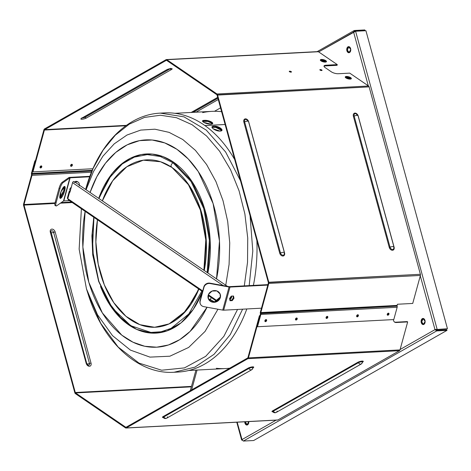 <?xml version="1.0" encoding="UTF-8"?>
<svg xmlns="http://www.w3.org/2000/svg" width="471" height="471" viewBox="0 0 471 471"><rect width="100%" height="100%" fill="white"/><g stroke="black" fill="none" stroke-linecap="round" stroke-linejoin="round"><path stroke-width="0.71" d="M247.222 424.983A3.056 2.014 87 0 1 245.338 421.757L247.222 424.983M348.546 46.794A3.056 2.014 87 0 1 348.881 46.653L347.345 50.026L349.199 52.687A3.056 2.014 87 0 1 347.345 50.026A3.056 2.014 87 0 1 348.546 46.794L347.975 46.823A3.056 2.014 87 0 1 350.754 50.197A3.056 2.014 87 0 1 347.539 52.034A3.056 2.014 87 0 1 347.975 46.823L348.593 46.635L350.765 49.579L348.917 52.734L346.797 50.273L347.975 46.823L348.546 46.794M422.911 318.62A3.056 2.014 87 0 1 423.246 318.478L421.704 321.858L423.564 324.513A3.056 2.014 87 0 1 421.704 321.858A3.056 2.014 87 0 1 422.911 318.62L422.334 318.649A3.056 2.014 87 0 1 425.119 322.029A3.056 2.014 87 0 1 421.904 323.86A3.056 2.014 87 0 1 422.334 318.649L422.958 318.467L425.13 321.405L423.282 324.56L421.162 322.099L422.334 318.649L422.911 318.62M236.766 422.21L241.647 440.055L241.947 439.614L242.224 440.291L237.178 422.187L241.947 439.614L276.13 420.138L241.947 439.614L243.348 441.062L436.67 330.925L434.998 329.629L420.285 275.853L434.998 329.629L400.109 349.506L434.998 329.629L436.67 330.925L436.476 330.206L434.998 329.629L437.129 329.253L355.605 31.251L318.702 51.922L353.586 32.052L368.298 85.822L353.586 32.052L354.48 30.48L354.675 31.198L364.795 30.768L364.801 29.938L354.48 30.48L353.586 32.052M220.552 107.841L214.511 111.286L220.552 107.841M248.759 421.58A3.056 2.014 87 0 1 246.939 425.03A3.056 2.014 87 0 1 244.761 421.792L246.939 425.03L248.759 421.58M243.348 441.062L253.669 440.52L243.348 441.062L436.67 330.925L446.991 330.377L253.669 440.52L446.991 330.377L446.796 329.665L436.476 330.206L436.67 330.925L446.991 330.377L446.796 329.665L436.476 330.206L435.569 329.6L447.45 328.705L436.664 329.512L447.45 328.705L365.926 30.709L447.45 328.705L434.998 329.629L437.129 329.253L355.605 31.251L365.926 30.709L355.605 31.251M317.154 51.639L354.086 30.603L364.801 29.938L364.996 30.656L354.675 31.198L354.48 30.48M354.298 31.41L354.675 31.198L354.298 31.41M354.163 32.022L354.675 31.198L354.163 32.022M248.123 421.616L248.606 423.388L248.123 421.616M98.916 198.515L108.86 178.527L122.248 163.961L134.341 157.137L147.252 154.612L160.34 156.513L172.957 162.754C170.808 164.597 170.484 166.175 171.986 167.476C170.484 166.175 170.808 164.597 172.957 162.754L173.458 162.106L172.957 162.754L191.038 181.523L203.743 208.594L209.371 240.334L207.175 272.509L209.371 240.334L203.743 208.594L191.038 181.523L172.957 162.754L160.34 156.513L147.252 154.612L134.341 157.137L122.248 163.961L108.83 178.544L98.881 198.491M93.953 217.378L92.463 249.807L98.828 281.387L112.192 307.881L130.755 325.714L150.914 332.432L161.141 331.749L171.055 328.369L188.747 314.016L201.835 291.119L188.747 314.016L171.055 328.369L161.141 331.749L150.914 332.432L130.755 325.714L121.065 318.149L108.371 302.041L98.904 281.446L93.393 257.943L92.281 233.333L94.006 217.414M173.458 162.106L191.715 181.082L204.526 208.441L210.166 240.516L207.882 272.992A89.72 59.099 87 0 0 173.458 162.106L163.031 156.619L152.204 154.07L141.335 154.559L130.808 158.05L120.965 164.444L112.145 173.511L98.716 198.379A89.72 59.099 87 0 1 173.458 162.106M202.512 291.578L193.234 309.4L181.135 322.806L167.034 330.901L151.862 333.144L136.643 329.382L122.395 319.868L110.079 305.243L100.511 286.48A89.72 59.099 87 0 0 202.512 291.578M85.145 211.361A103.797 68.372 -93 0 0 121.771 335.134A103.797 68.372 -93 0 0 207.046 307.233L190.113 331.413L179.728 339.656L168.471 344.972L156.684 347.192L144.732 346.262L132.975 342.199L121.771 335.134L102.36 312.938L88.848 282.347L82.867 247.063L85.145 211.361M209.948 300.692A103.797 68.372 -93 0 0 211.185 297.513L209.948 300.692M216.525 278.903A103.797 68.372 -93 0 0 176.955 149.325A103.797 68.372 -93 0 0 90.079 192.468L96.861 176.666L105.516 163.16L115.742 152.433L127.194 144.838L139.463 140.652L152.145 140.011L164.785 142.937L176.955 149.325L188.241 158.968L198.244 171.521L213.098 203.56L219.48 241.058L216.525 278.903M171.385 167.07A83.809 55.201 -93 0 0 102.348 200.858L112.734 180.746L126.846 166.74L143.325 160.193L160.564 161.753L171.986 167.476L188.971 185.091L200.929 210.49L206.257 240.287L204.255 270.513A83.809 55.201 -93 0 0 171.986 167.476L188.418 184.714L200.375 210.06L205.786 239.922L203.89 270.266M198.862 289.088L186.163 310.683L169.095 323.895L154.6 327.274L139.863 324.672L125.928 316.276L113.799 302.688L104.332 284.878L98.209 264.119L95.866 241.894L97.468 219.78A83.809 55.201 -93 0 0 130.314 319.615A83.809 55.201 -93 0 0 198.862 289.088M86.452 288.835L97.485 314.716L112.487 335.623L130.402 350.094L149.984 357.118L169.872 356.211L188.671 347.433L205.079 331.401L217.943 309.223L205.079 331.401L188.671 347.433L169.872 356.211L149.984 357.118L130.402 350.094L112.487 335.623L97.485 314.716L86.452 288.835L79.152 249.183L81.389 208.788L79.14 249.171L86.452 288.835L87.965 293.633L100.735 323.33L118.174 347.074L138.992 363.1L161.635 370.218L184.438 367.904L205.703 356.329L223.855 336.347L237.561 309.447L223.855 336.347L205.703 356.329L184.438 367.904L161.635 370.218L138.992 363.1L118.174 347.074L100.735 323.33L87.959 293.621M225.762 285.214L229.083 264.449L229.736 242.93L227.693 221.429L223.03 200.711L215.918 181.512L206.598 164.526L195.418 150.355L182.766 139.51L169.101 132.369L154.906 129.195L140.688 130.096L126.964 135.042L114.212 143.861L102.89 156.231L93.405 171.709L86.099 189.748L93.405 171.709L102.89 156.231L114.212 143.861L126.964 135.042L140.688 130.096L154.906 129.195L169.101 132.369L182.766 139.51L195.418 150.355L206.598 164.526L215.918 181.512L223.03 200.711L227.693 221.429L229.736 242.93L229.083 264.449L225.762 285.214M244.296 285.873L247.534 262.294L247.728 238.014L244.879 213.911L239.08 190.855L230.543 169.695L219.58 151.185L206.592 136.007L192.05 124.709L176.472 117.703L160.44 115.236L144.52 117.409L129.301 124.132L115.33 135.171L103.12 150.119L93.105 168.435L85.657 189.448L93.105 168.435L103.12 150.119L115.33 135.171L129.301 124.132L144.52 117.409L160.44 115.236L176.472 117.703L192.05 124.709L206.592 136.007L219.58 151.185L230.543 169.695L239.08 190.855L244.879 213.911L247.728 238.014L247.534 262.294L244.296 285.873M176.119 372.119A129.749 85.463 87 0 0 246.822 308.958A129.749 85.463 -93 0 1 178.226 372.049L174.023 372.267L194.876 367.15L214.022 354.327L230.272 334.598L242.612 309.176L230.272 334.598L214.022 354.327L194.876 367.15L174.023 372.267C137.609 374.68 102.513 341.304 87.965 293.633M249.188 285.614L252.809 250.966L250.06 215.7L252.809 250.966L249.188 285.614M240.493 180.74L225.609 151.974L206.28 130.12L183.973 116.832L160.393 113.128L183.973 116.832L206.28 130.12L225.609 151.974L240.493 180.74M253.398 285.397A129.749 85.463 -93 0 0 256.878 240.628A129.749 85.463 87 0 1 253.398 285.397M162.495 113.058A129.749 85.463 87 0 1 234.705 159.575A129.749 85.463 -93 0 0 164.597 112.91L160.393 113.128C126.781 114.518 97.197 145.892 85.651 189.466M69.319 199.739A1.219 0.818 -55.6 0 1 68.342 199.875A1.219 0.818 -55.6 0 1 68.118 198.915A1.219 0.818 124.4 0 0 68.342 199.875L202.542 291.602M217.308 300.892L208.353 294.769L217.308 300.892M202.724 290.925L68.118 198.915L202.724 290.925M227.422 286.35L74.177 181.6A1.219 0.818 124.4 0 0 72.569 182.66L223.124 285.567L72.569 182.66A1.219 0.818 -55.6 0 1 73.8 181.5A1.219 0.818 -55.6 0 1 74.394 182.589M69.184 191.456A2.037 0.689 -164.7 0 1 69.908 191.144L70.191 191.338L69.908 191.144A2.037 0.689 15.3 0 0 69.62 192.074L69.932 192.286L72.569 182.66L69.932 192.286L69.62 192.074A2.037 0.689 -164.7 0 1 69.184 191.456L67.371 198.085A2.037 0.689 15.3 0 0 67.806 198.703L68.118 198.915L67.806 198.703L69.62 192.074L67.806 198.703A2.037 0.689 -164.7 0 1 68.059 197.773M69.908 191.144L70.25 191.126L69.908 191.144M78.21 182.177A5.087 3.421 -55.6 0 1 79.234 185.898A5.087 3.421 -55.6 0 0 76.608 181.759L76.137 181.782L75.813 182.724L76.137 181.782L75.519 181.359L76.608 181.759A5.087 3.421 -55.6 0 1 78.21 182.177L77.591 181.753A5.087 3.421 124.4 0 0 75.984 181.335L75.519 181.359L75.195 182.301L75.519 181.359L75.984 181.335A5.087 3.421 -55.6 0 1 77.886 181.989M69.62 192.074L69.996 192.056L69.62 192.074M231.261 296.171A1.654 1.113 -55.6 0 1 231.538 297.531A1.654 1.113 -55.6 0 1 230.413 298.891L230.136 300.274L230.413 298.891L229.795 298.467L230.413 298.891A1.654 1.113 -55.6 0 0 231.538 297.531A1.654 1.113 -55.6 0 0 231.261 296.171M229.677 299.032L229.795 298.467A1.654 1.113 124.4 0 0 231.002 296.524A1.654 1.113 -55.6 0 1 229.795 298.467L229.677 299.032M191.626 389.894L197.061 370.053L191.626 389.894M195.936 370.112L190.313 390.642L195.936 370.112M202.683 121.4L207.988 121.436L212.503 123.69L207.899 121.418L202.624 121.436M204.885 125.551L225.109 124.491L204.885 125.551M202.636 112.61A129.496 85.298 87 0 1 221.605 111.698A129.496 85.298 -93 0 0 211.826 111.362L174.882 113.305M203.772 122.383L210.884 124.144C206.057 124.421 199.115 120.388 204.343 120.346C209.224 119.858 216.16 123.891 210.884 124.144L212.715 123.367L207.97 120.682L202.53 121.206M211.997 127.364L217.419 127.4L221.759 130.508L214.758 126.882M213.122 128.777L220.081 131.091L221.941 130.208L217.584 126.705L211.979 127.252M225.114 124.515L204.914 125.574L225.114 124.515M188.747 370.494L225.597 368.552A128.683 84.762 -93 0 0 229.736 368.181A128.683 84.762 87 0 1 216.348 368.275M212.115 127.264L213.74 126.852M220.081 131.091C215.247 131.403 208.635 126.181 213.852 126.169C218.744 125.651 225.356 130.873 220.081 131.091M70.108 191.132L69.702 189.218L71.409 186.893L69.702 189.218L70.108 191.132M59.976 188.565A5.087 1.283 -69.3 0 1 62.996 182.707L62.078 182.359A5.087 1.283 110.7 0 0 59.058 188.217L59.976 188.565L59.058 188.217L55.26 202.071L56.184 202.418L59.976 188.565A5.087 1.283 -69.3 0 1 62.996 182.707L69.832 177.891A1.019 0.341 -164.7 0 1 70.132 177.814L63.809 200.911A1.019 0.341 15.3 0 0 63.508 200.987L56.673 205.803A5.087 1.283 -69.3 0 1 56.137 205.945A5.087 1.283 -69.3 0 1 56.184 202.418L55.26 202.071L59.058 188.217A5.087 1.283 -69.3 0 1 62.078 182.359L68.913 177.543L62.078 182.359L62.996 182.707L69.832 177.891L68.913 177.543L69.832 177.891A1.019 0.341 -164.7 0 1 70.132 177.814L69.508 177.39A2.037 0.689 15.3 0 0 68.913 177.543A2.037 0.689 -164.7 0 1 69.508 177.39L70.132 177.814L89.708 176.784L70.132 177.814L63.809 200.911A1.019 0.341 15.3 0 0 63.508 200.987L69.832 177.891L63.508 200.987L56.673 205.803A5.087 1.283 -69.3 0 1 56.184 202.418L59.976 188.565M55.749 205.45A5.087 1.283 -69.3 0 1 55.26 202.071A5.087 1.283 110.7 0 0 55.219 205.591L56.137 205.945M63.744 190.508A6.359 1.607 110.7 0 0 64.15 186.563L63.744 190.508L64.662 190.855L62.419 196.26L60.223 198.35L60.965 191.832L64.715 186.451L64.662 190.855L63.744 190.508A6.359 1.607 110.7 0 1 59.87 197.891L63.744 190.508M64.662 190.855A6.359 1.607 110.7 0 0 62.743 188.17A6.359 1.607 110.7 0 0 60 198.173A6.359 1.607 110.7 0 0 64.662 190.855M89.879 176.319L69.508 177.39L89.879 176.319M69.425 200.611L63.809 200.911L69.425 200.611M233.51 296L233.981 298.255L233.357 297.825L232.98 296.029L233.357 297.825L233.981 298.255L232.244 300.622L230.036 300.733L229.565 298.484L231.302 296.118L233.51 296L233.981 298.255L232.244 300.622L231.62 300.192L232.244 300.622L230.036 300.733L229.565 298.484L231.302 296.118L233.51 296M229.942 300.28L231.62 300.192L233.357 297.825L231.62 300.192L229.942 300.28M200.034 300.745A5.087 4.639 158.1 0 0 200.181 303.536A5.087 4.639 158.1 0 0 200.263 303.73A5.087 4.639 158.1 0 1 200.034 300.745L203.831 286.892L200.034 300.745M203.79 306.639A5.087 4.639 -21.9 0 1 200.34 303.925A5.087 4.639 -21.9 0 1 200.193 301.134L203.99 287.281L200.193 301.134A5.087 4.639 158.1 0 0 203.79 306.639L222.736 310.101L229.059 287.01L210.119 283.548A5.087 4.639 158.1 0 0 203.99 287.281A5.087 4.639 -21.9 0 1 210.119 283.548L209.96 283.159A5.087 4.639 158.1 0 0 203.831 286.892A5.087 4.639 158.1 0 1 209.96 283.159L210.119 283.548L229.059 287.01L228.906 286.621L209.96 283.159L228.906 286.621L229.059 287.01A2.037 0.689 15.3 0 0 229.989 287.08L229.371 286.656A1.019 0.341 -164.7 0 1 228.906 286.621A1.019 0.341 -164.7 0 0 229.371 286.656L229.989 287.08A2.037 0.689 -164.7 0 1 229.059 287.01L222.736 310.101L203.79 306.639M220.34 297.537A6.359 5.799 -21.9 0 1 209.842 300.875A6.359 5.799 -21.9 0 1 212.58 290.872A6.359 5.799 -21.9 0 1 220.34 297.537L214.558 302.27L208.353 298.802L208.553 294.304L212.091 291.049L216.895 290.948L220.157 294.051L220.34 297.537L220.075 293.857A6.359 5.799 -21.9 0 1 220.181 297.148L220.34 297.537M208.282 298.608L214.517 301.87L220.181 297.148A6.359 5.799 -21.9 0 1 214.517 301.87A6.359 5.799 -21.9 0 1 208.282 298.608M223.666 310.177A2.037 0.689 -164.7 0 1 222.736 310.101A2.037 0.689 15.3 0 0 223.666 310.177L229.989 287.08L267.793 285.096L229.989 287.08L223.666 310.177L261.47 308.187L223.666 310.177M267.922 284.631L229.371 286.656L267.922 284.631M387.827 313.374L387.25 314.222A1.066 0.718 124.4 0 0 387.827 313.374M357.242 314.981L356.665 315.829A1.066 0.718 124.4 0 0 357.242 314.981M50.326 232.25A1.525 0.359 -15.3 0 1 50.868 232.374A1.525 0.359 -15.3 0 1 50.833 232.497A1.525 0.359 164.7 0 0 50.868 232.374A1.525 0.359 164.7 0 0 50.326 232.25L86.199 363.388A3.22 2.296 60.3 0 0 89.443 366.279A3.22 2.296 60.3 0 0 91.038 363.135L55.16 231.991A3.22 2.296 60.3 0 0 51.916 229.106A3.22 2.296 60.3 0 0 50.326 232.25L86.199 363.388A1.525 0.359 -15.3 0 1 86.746 363.512A1.525 0.359 164.7 0 0 86.199 363.388A3.22 2.296 60.3 0 0 89.443 366.279A3.22 2.296 60.3 0 0 91.038 363.135A1.525 0.359 164.7 0 0 89.472 363.488A1.525 0.359 -15.3 0 1 91.038 363.135L55.16 231.991A1.525 0.359 164.7 0 0 53.594 232.35A1.525 0.359 -15.3 0 1 55.16 231.991A3.22 2.296 60.3 0 0 51.916 229.106A3.22 2.296 60.3 0 0 50.326 232.25M50.862 231.338A1.837 1.313 -119.7 0 1 52.257 230.784A1.837 1.313 -119.7 0 1 53.594 232.35A2.037 0.483 -15.3 0 1 50.909 232.768A2.037 0.483 164.7 0 0 53.594 232.35L89.472 363.488A1.837 1.313 -119.7 0 1 88.33 365.278L86.746 363.512L50.862 231.338A1.837 1.313 -119.7 0 1 52.257 230.784A1.837 1.313 -119.7 0 1 53.594 232.35L89.472 363.488A1.837 1.313 -119.7 0 1 88.33 365.278A1.837 1.313 -119.7 0 1 86.705 363.636A1.525 0.359 164.7 0 0 86.746 363.512A1.525 0.359 -15.3 0 1 86.705 363.636M89.472 363.488A2.037 0.483 -15.3 0 1 86.905 363.948A2.037 0.483 164.7 0 0 89.472 363.488M24.021 205.091L54.954 203.46L24.021 205.091A0.765 0.5 87 0 1 24.015 204.508L31.999 175.359L91.474 172.227L31.999 175.359A1.525 1.007 -93 0 0 31.999 174.193A1.525 1.007 87 0 1 31.999 175.359L31.533 175.041L31.999 175.359L24.015 204.508L55.066 202.871L24.015 204.508L23.55 204.19A1.525 1.007 -93 0 0 23.556 205.356L24.021 205.091A0.765 0.5 87 0 1 24.015 204.508L23.55 204.19L31.533 175.041L23.55 204.19A1.525 1.007 87 0 0 23.556 205.356L74.824 392.767L23.556 205.356L24.021 205.091L75.289 392.502L191.479 386.391L74.824 392.767A1.525 1.007 -93 0 0 75.372 393.626L75.566 392.932A0.765 0.5 87 0 1 75.289 392.502L24.021 205.091M60.4 203.178L72.263 202.554L60.4 203.178M125.975 428.039L277.566 420.067A1.525 1.007 -93 0 0 277.878 419.973L126.287 427.945L126.093 427.226L247.675 357.96L247.87 358.678A1.525 1.007 87 0 0 248.411 357.883L247.946 357.566L259.409 315.717L259.968 315.688L259.409 315.717L259.874 316.035L248.411 357.883L259.874 316.035L259.409 315.717L247.946 357.566A0.765 0.5 87 0 1 247.675 357.96L126.093 427.226A0.765 0.5 87 0 1 125.71 427.203L126.175 427.179L125.71 427.203L125.516 427.898L75.372 393.626A1.525 1.007 87 0 1 74.824 392.767L75.289 392.502A0.765 0.5 87 0 0 75.566 392.932L75.372 393.626L125.516 427.898A1.525 1.007 -93 0 0 126.287 427.945L277.878 419.973L399.455 350.701L247.87 358.678L126.287 427.945L126.093 427.226A0.765 0.5 87 0 1 125.71 427.203L75.566 392.932L191.356 386.844L75.566 392.932L125.71 427.203L125.516 427.898A1.525 1.007 87 0 0 125.975 428.039A1.525 1.007 87 0 0 126.287 427.945L247.87 358.678A1.525 1.007 -93 0 0 248.411 357.883L399.997 349.912L407.668 321.917L396.199 322.517A5.087 3.421 -55.6 0 1 394.592 322.099A5.087 3.421 -55.6 0 1 393.438 319.597A5.087 3.421 -55.6 0 0 396.199 322.517L395.728 322.199L396.199 322.517L407.668 321.917L399.997 349.912A1.525 1.007 87 0 1 399.455 350.701A1.525 1.007 -93 0 0 399.997 349.912L248.411 357.883L247.946 357.566A0.765 0.5 87 0 1 247.675 357.96L247.87 358.678L399.455 350.701L277.878 419.973A1.525 1.007 87 0 1 277.248 420.002M252.88 367.892L253.198 367.78A2.526 0.595 164.7 0 0 251.632 367.574A2.526 0.595 164.7 0 0 248.853 368.481A2.797 2.002 60.3 0 0 251.832 369.688A2.797 2.002 -119.7 0 0 252.656 368.281A2.526 0.595 164.7 0 0 253.198 367.78A2.526 0.595 164.7 0 0 251.632 367.574A2.526 0.595 164.7 0 0 248.853 368.481A0.765 0.548 60.3 0 0 248.223 368.098L163.149 416.564A3.22 0.759 -15.3 0 0 163.26 417.559A3.22 0.759 -15.3 0 1 163.149 416.564L248.223 368.098A0.765 0.548 -119.7 0 1 248.853 368.481L163.778 416.947A0.765 0.548 60.3 0 0 163.149 416.564A0.765 0.548 -119.7 0 1 163.778 416.947A2.526 0.595 164.7 0 0 163.278 417.577L163.237 417.494M248.223 368.098A3.22 0.759 -15.3 0 1 252.509 366.862A3.22 0.759 -15.3 0 1 253.204 367.757A3.22 0.759 -15.3 0 0 252.509 366.862A3.22 0.759 -15.3 0 0 248.223 368.098M272.685 410.806L357.76 362.334A3.22 0.759 -15.3 0 1 362.04 361.098A3.22 0.759 -15.3 0 1 362.735 361.999A3.22 0.759 -15.3 0 0 362.04 361.098A3.22 0.759 -15.3 0 0 357.76 362.334A0.765 0.548 -119.7 0 1 358.39 362.717L273.315 411.189A0.765 0.548 60.3 0 0 272.685 410.806L357.76 362.334A0.765 0.548 60.3 0 1 358.39 362.717A2.797 2.002 60.3 0 0 361.369 363.924A2.797 2.002 -119.7 0 1 358.39 362.717L273.315 411.189A2.526 0.595 164.7 0 0 272.809 411.813A3.22 0.759 -15.3 0 1 272.685 410.806A0.765 0.548 -119.7 0 1 273.315 411.189A2.797 2.002 60.3 0 0 276.289 412.396A2.797 2.002 -119.7 0 1 273.315 411.189A2.526 0.595 164.7 0 0 272.809 411.813A3.22 0.759 -15.3 0 1 272.685 410.806M362.729 362.022L361.369 363.924A2.797 2.002 -119.7 0 0 362.187 362.517A2.526 0.595 164.7 0 0 362.729 362.022A2.526 0.595 164.7 0 0 361.163 361.816A2.526 0.595 164.7 0 0 358.39 362.717A2.526 0.595 164.7 0 1 361.163 361.816A2.526 0.595 164.7 0 1 362.729 362.022L362.411 362.134M253.198 367.78L251.832 369.688A2.797 2.002 -119.7 0 1 248.853 368.481L163.778 416.947A2.797 2.002 60.3 0 0 166.758 418.154A2.797 2.002 -119.7 0 1 163.778 416.947A2.526 0.595 164.7 0 0 163.278 417.577C164.297 418.589 165.456 418.784 166.758 418.154A2.797 2.002 -119.7 0 0 167.57 416.811M277.107 411.053A2.797 2.002 -119.7 0 1 276.289 412.396L361.369 363.924M394.368 321.928A5.087 3.421 124.4 0 0 395.728 322.199L407.197 321.599L407.668 321.917L407.197 321.599L395.728 322.199A5.087 3.421 -55.6 0 1 394.368 321.928M388.475 313.144A1.142 0.771 -55.6 0 1 388.275 314.298A1.142 0.771 -55.6 0 1 387.274 314.905L388.475 313.144L387.274 314.905A1.142 0.771 -55.6 0 0 388.275 314.298A1.142 0.771 -55.6 0 0 388.475 313.144M357.889 314.758A1.142 0.771 -55.6 0 1 357.689 315.911A1.142 0.771 -55.6 0 1 356.688 316.512L357.889 314.758L356.688 316.512A1.142 0.771 -55.6 0 0 357.689 315.911A1.142 0.771 -55.6 0 0 357.889 314.758M296.718 317.972A1.142 0.771 -55.6 0 1 296.518 319.126A1.142 0.771 -55.6 0 1 295.517 319.732L296.718 317.972L295.517 319.732A1.142 0.771 -55.6 0 0 296.518 319.126A1.142 0.771 -55.6 0 0 296.718 317.972M327.304 316.365A1.142 0.771 -55.6 0 1 327.104 317.519A1.142 0.771 -55.6 0 1 326.103 318.119L327.304 316.365L326.103 318.119A1.142 0.771 -55.6 0 0 327.104 317.519A1.142 0.771 -55.6 0 0 327.304 316.365M266.133 319.579A1.142 0.771 -55.6 0 1 265.932 320.733A1.142 0.771 -55.6 0 1 264.932 321.34L266.133 319.579L264.932 321.34A1.142 0.771 -55.6 0 0 265.932 320.733A1.142 0.771 -55.6 0 0 266.133 319.579M71.468 202.012L61.295 202.548L71.468 202.012M91.963 171.038L31.999 174.193L91.963 171.038M92.016 170.908L31.963 174.07A0.765 0.5 87 0 1 31.957 173.487L92.269 170.314L31.957 173.487L35.331 161.182L34.866 160.864L31.492 173.169A1.525 1.007 -93 0 0 31.498 174.335L31.963 174.07L31.498 174.335A1.525 1.007 87 0 1 31.492 173.169L31.957 173.487L31.492 173.169L34.866 160.864L35.331 161.182L31.957 173.487A0.765 0.5 87 0 0 31.963 174.07L92.016 170.908M70.656 166.033A1.142 0.771 124.4 0 0 71.657 165.433A1.142 0.771 124.4 0 0 71.857 164.279L70.656 166.033A1.142 0.771 124.4 0 0 71.657 165.433A1.142 0.771 124.4 0 0 71.857 164.279L70.656 166.033M40.07 167.641A1.142 0.771 124.4 0 0 41.071 167.04A1.142 0.771 124.4 0 0 41.271 165.886L40.07 167.641A1.142 0.771 124.4 0 0 41.071 167.04A1.142 0.771 124.4 0 0 41.271 165.886L40.07 167.641M264.861 320.939L265.738 319.656A1.142 0.771 -55.6 0 1 264.861 320.939M40 167.246L40.877 165.963A1.142 0.771 124.4 0 1 40 167.246M70.585 165.639L71.462 164.355A1.142 0.771 124.4 0 1 70.585 165.639M326.032 317.725L326.909 316.441A1.142 0.771 -55.6 0 1 326.032 317.725M295.447 319.332L296.324 318.049A1.142 0.771 -55.6 0 1 295.447 319.332M356.618 316.118L357.495 314.834A1.142 0.771 -55.6 0 1 356.618 316.118M387.203 314.51L388.08 313.227A1.142 0.771 -55.6 0 1 387.203 314.51M31.533 174.458A0.765 0.5 87 0 1 31.533 175.041A0.765 0.5 87 0 0 31.533 174.458M35.425 160.835L34.866 160.864L35.425 160.835M217.066 95.107L268.34 282.518A0.765 0.5 87 0 1 268.34 283.1L260.357 312.249A1.525 1.007 -93 0 0 260.363 313.415A1.525 1.007 87 0 1 260.357 312.249L260.822 312.567L397.118 305.402L397.436 304.248L412.726 303.442L420.397 275.447L412.726 303.442L397.436 304.248L397.118 305.402A0.765 0.5 -93 0 0 397.118 305.985A0.765 0.5 87 0 1 397.118 305.402L260.822 312.567L260.357 312.249L268.34 283.1L268.806 283.424A1.525 1.007 -93 0 0 268.8 282.253L420.391 274.281L369.117 86.87L217.531 94.842L268.8 282.253L268.34 282.518A0.765 0.5 87 0 1 268.34 283.1L268.806 283.424L420.397 275.447A1.525 1.007 -93 0 0 420.391 274.281A1.525 1.007 87 0 1 420.397 275.447L268.806 283.424L260.822 312.567L268.806 283.424A1.525 1.007 87 0 0 268.8 282.253L217.531 94.842A1.525 1.007 -93 0 0 216.984 93.982L368.569 86.01L349.717 73.129L338.249 73.729A5.087 1.719 -164.7 0 1 331.319 71.804L325.096 67.553A5.087 1.719 -164.7 0 1 324.013 66.005A5.087 1.719 -164.7 0 1 325.808 65.228L325.62 65.916A5.087 1.719 15.3 0 0 324.024 66.382A5.087 1.719 -164.7 0 1 325.62 65.916L325.808 65.228L337.277 64.621L337.089 65.316L325.62 65.916L337.089 65.316L337.277 64.621L318.425 51.739L166.84 59.711L216.984 93.982L216.795 94.677A0.765 0.5 87 0 1 217.066 95.107L369.117 86.87A1.525 1.007 -93 0 0 368.569 86.01A1.525 1.007 87 0 1 369.117 86.87L420.391 274.281L268.34 282.518L217.066 95.107A0.765 0.5 87 0 0 216.795 94.677L216.984 93.982A1.525 1.007 87 0 1 217.531 94.842L217.066 95.107M81.548 118.268A1.525 1.089 60.3 0 0 81.913 118.168A1.525 1.089 -119.7 0 1 81.548 118.268A3.22 0.759 164.7 0 0 82.007 119.257A3.22 0.759 164.7 0 0 86.381 118.015L171.456 69.549A3.22 0.759 164.7 0 0 170.997 68.56A3.22 0.759 164.7 0 0 166.622 69.802L81.548 118.268A3.22 0.759 164.7 0 0 82.007 119.257A3.22 0.759 164.7 0 0 86.381 118.015A1.525 1.089 -119.7 0 1 85.121 117.255A1.525 1.089 60.3 0 0 86.381 118.015L171.456 69.549A1.525 1.089 -119.7 0 1 170.196 68.784A1.525 1.089 60.3 0 0 171.456 69.549A3.22 0.759 164.7 0 0 170.997 68.56A3.22 0.759 164.7 0 0 166.622 69.802A1.525 1.089 60.3 0 0 166.987 69.696A1.525 1.089 -119.7 0 1 166.622 69.802L81.548 118.268M170.361 68.678A1.837 0.436 -15.3 0 1 170.196 68.784L85.121 117.255A1.837 0.436 -15.3 0 1 82.166 117.938A1.837 0.436 -15.3 0 0 85.121 117.255A2.037 1.454 60.3 0 0 84.497 116.59A2.037 1.454 -119.7 0 1 85.121 117.255L170.196 68.784A2.037 1.454 60.3 0 0 170.143 68.707A2.037 1.454 -119.7 0 1 170.196 68.784A1.837 0.436 -15.3 0 0 170.361 68.678M166.263 60.382L166.581 60.365L166.263 60.382A0.765 0.5 87 0 1 166.652 60.406L166.84 59.711A1.525 1.007 -93 0 0 166.069 59.664L166.263 60.382A0.765 0.5 87 0 1 166.652 60.406L216.795 94.677L166.652 60.406L166.84 59.711L318.425 51.739L337.277 64.621L325.808 65.228A5.087 1.719 -164.7 0 0 325.096 67.553L331.319 71.804A5.087 1.719 -164.7 0 0 338.249 73.729L349.717 73.129L368.569 86.01L216.984 93.982L166.84 59.711A1.525 1.007 87 0 0 166.381 59.57A1.525 1.007 87 0 0 166.069 59.664L44.486 128.93L166.069 59.664L166.263 60.382L44.686 129.649L126.416 125.351L44.686 129.649L44.486 128.93A1.525 1.007 -93 0 0 43.944 129.725L44.415 130.043A0.765 0.5 87 0 1 44.686 129.649L166.263 60.382M196.024 112.192L218.273 99.516L196.024 112.192M217.684 97.35L191.191 112.445L217.684 97.35M194.653 111.492A1.525 1.089 60.3 0 0 195.583 112.216A1.525 1.089 -119.7 0 1 194.653 111.492A1.837 0.436 -15.3 0 1 191.697 112.175A1.837 0.436 -15.3 0 0 194.653 111.492A2.037 1.454 60.3 0 0 194.028 110.832A2.037 1.454 -119.7 0 1 194.653 111.492L217.926 98.233L194.653 111.492M394.086 247.122A3.22 2.296 -119.7 0 1 392.49 250.266A3.22 2.296 -119.7 0 1 389.246 247.381L390.029 247.198A2.526 1.807 60.3 0 0 391.866 249.353A2.526 1.807 60.3 0 0 393.785 248.588A2.526 1.807 60.3 0 0 393.833 246.998A2.797 0.659 -15.3 0 0 393.903 246.775A2.797 0.659 164.7 0 0 390.029 247.198L389.246 247.381L353.374 116.237L354.157 116.06L390.029 247.198A2.797 0.659 -15.3 0 1 393.903 246.775L358.025 115.636A2.797 0.659 164.7 0 0 354.157 116.06L353.374 116.237A3.22 2.296 -119.7 0 1 354.963 113.093A3.22 2.296 -119.7 0 1 358.207 115.984L394.086 247.122A3.22 2.296 -119.7 0 1 392.49 250.266A3.22 2.296 -119.7 0 1 389.246 247.381L353.374 116.237A3.22 2.296 -119.7 0 1 354.963 113.093A3.22 2.296 -119.7 0 1 358.207 115.984L394.086 247.122M355.717 113.605L358.025 115.636A2.797 0.659 -15.3 0 0 354.157 116.06A2.526 1.807 60.3 0 1 355.717 113.605A2.526 1.807 60.3 0 0 354.157 116.06L390.029 247.198A2.526 1.807 60.3 0 0 391.866 249.353A2.526 1.807 60.3 0 0 393.785 248.588L393.809 247.063M284.549 252.886A3.22 2.296 -119.7 0 1 282.959 256.03A3.22 2.296 -119.7 0 1 279.715 253.139L243.837 122.001A3.22 2.296 -119.7 0 1 245.432 118.857A3.22 2.296 -119.7 0 1 248.676 121.742L284.549 252.886A3.22 2.296 -119.7 0 1 282.959 256.03A3.22 2.296 -119.7 0 1 279.715 253.139L280.498 252.962A2.526 1.807 60.3 0 0 282.335 255.111A2.526 1.807 60.3 0 0 284.254 254.352A2.526 1.807 60.3 0 0 284.296 252.762A2.797 0.659 -15.3 0 0 284.366 252.538A2.797 0.659 164.7 0 0 280.498 252.962L279.715 253.139L243.837 122.001L244.62 121.818L280.498 252.962A2.797 0.659 -15.3 0 1 284.366 252.538L248.494 121.394A2.797 0.659 164.7 0 0 244.62 121.818L243.837 122.001A3.22 2.296 -119.7 0 1 245.432 118.857A3.22 2.296 -119.7 0 1 248.676 121.742L284.549 252.886M246.186 119.363L248.494 121.394A2.797 0.659 -15.3 0 0 244.62 121.818A2.526 1.807 60.3 0 1 246.186 119.363A2.526 1.807 60.3 0 0 244.62 121.818L280.498 252.962A2.526 1.807 60.3 0 0 282.335 255.111A2.526 1.807 60.3 0 0 284.254 254.352L284.278 252.821M393.791 319.573L397.159 307.275A1.525 1.007 -93 0 0 397.153 306.109L260.828 313.156L260.392 313.539L260.828 313.156A0.765 0.5 87 0 1 260.822 312.567A0.765 0.5 87 0 0 260.828 313.156L397.153 306.109L260.392 313.539A0.765 0.5 87 0 1 260.398 314.122L257.031 326.427L257.496 326.744L260.863 314.44A1.525 1.007 -93 0 0 260.857 313.274A1.525 1.007 87 0 1 260.863 314.44L397.159 307.275A1.525 1.007 -93 0 0 397.153 306.109L260.392 313.539A0.765 0.5 87 0 1 260.398 314.122L260.863 314.44L260.398 314.122L257.031 326.427L257.496 326.744L393.791 319.573L257.496 326.744L260.863 314.44L397.159 307.275L393.791 319.573M32.481 171.574L43.944 129.725A1.525 1.007 87 0 1 44.486 128.93L44.686 129.649A0.765 0.5 87 0 0 44.415 130.043L43.944 129.725L32.481 171.574L32.952 171.891L44.415 130.043L125.839 125.763L44.415 130.043L32.952 171.891L32.481 171.574M320.08 70.108A1.142 0.389 -164.7 0 1 320.769 69.626A1.142 0.389 -164.7 0 1 321.981 70.45A1.142 0.389 -164.7 0 1 320.08 70.108L319.838 69.761L322.046 70.362L320.08 70.108M289.5 71.716A1.142 0.389 -164.7 0 1 290.183 71.233A1.142 0.389 -164.7 0 1 291.396 72.063A1.142 0.389 -164.7 0 1 289.5 71.716L289.253 71.368L291.461 71.975L289.5 71.716M345.902 77.903A3.179 1.077 -164.7 0 1 347.804 76.567A3.179 1.077 -164.7 0 1 351.172 78.869A3.179 1.077 -164.7 0 1 345.902 77.903L345.225 76.938L348.575 76.744L351.36 78.622L345.902 77.903M321.022 60.9A3.179 1.077 -164.7 0 1 322.923 59.558A3.179 1.077 -164.7 0 1 326.291 61.86A3.179 1.077 -164.7 0 1 321.022 60.9L320.345 59.935L323.695 59.735L326.48 61.613L321.022 60.9M326.209 61.913L320.427 60.329A3.179 1.077 -164.7 0 1 323.506 60.429A3.179 1.077 -164.7 0 1 326.209 61.913M351.089 78.916L345.308 77.332A3.179 1.077 -164.7 0 1 348.387 77.438A3.179 1.077 -164.7 0 1 351.089 78.916M40.047 166.97L41.554 165.98L40.259 167.87L40.047 166.97A1.142 0.771 124.4 0 0 41.089 167.8A1.142 0.771 124.4 0 0 41.583 165.998A1.142 0.771 124.4 0 0 40.047 166.97M264.908 320.663L266.409 319.674L265.12 321.563L264.908 320.663A1.142 0.771 -55.6 0 1 266.445 319.697A1.142 0.771 -55.6 0 1 265.95 321.499A1.142 0.771 -55.6 0 1 264.908 320.663M295.494 319.055L296.995 318.066L295.706 319.956L295.494 319.055A1.142 0.771 -55.6 0 1 297.03 318.09A1.142 0.771 -55.6 0 1 296.536 319.886A1.142 0.771 -55.6 0 1 295.494 319.055M70.632 165.362L72.134 164.367L70.844 166.257L70.632 165.362A1.142 0.771 124.4 0 0 71.674 166.192A1.142 0.771 124.4 0 0 72.169 164.391A1.142 0.771 124.4 0 0 70.632 165.362M326.079 317.448L327.58 316.459L326.291 318.349L326.079 317.448A1.142 0.771 -55.6 0 1 327.616 316.477A1.142 0.771 -55.6 0 1 327.121 318.278A1.142 0.771 -55.6 0 1 326.079 317.448M356.659 315.841L358.166 314.846L356.877 316.736L356.659 315.841A1.142 0.771 -55.6 0 1 358.195 314.869A1.142 0.771 -55.6 0 1 357.707 316.671A1.142 0.771 -55.6 0 1 356.659 315.841M387.244 314.228L388.752 313.239L387.462 315.128L387.244 314.228A1.142 0.771 -55.6 0 1 388.781 313.262A1.142 0.771 -55.6 0 1 388.292 315.064A1.142 0.771 -55.6 0 1 387.244 314.228M290.672 72.128L289.853 71.904A1.142 0.389 -164.7 0 1 290.672 72.128M321.257 70.52L320.439 70.297A1.142 0.389 -164.7 0 1 321.257 70.52M317.654 51.692A1.525 1.007 87 0 1 318.425 51.739A1.525 1.007 -93 0 0 317.966 51.598L166.381 59.57M92.952 168.736L32.952 171.891L92.952 168.736M122.248 163.961L108.73 178.597L98.757 198.403M93.77 217.255L91.898 235.93L92.728 254.946L98.627 281.37L109.572 304.207L119.416 316.571L130.755 325.714M198.597 288.906L194.841 297.266L183.272 313.698L169.095 323.895M216.654 301.246L208.141 295.429M200.181 303.536L200.34 303.925M276.289 412.396C274.993 413.02 273.834 412.826 272.809 411.813L272.768 411.731M86.658 363.8L88.33 365.278M251.832 369.688L166.758 418.154M81.966 117.762L81.701 118.303L166.987 69.696L171.073 68.66L170.567 68.324M191.232 112.545L217.708 97.444M393.785 248.588L393.903 246.775M284.254 254.352L284.366 252.538"/></g></svg>
